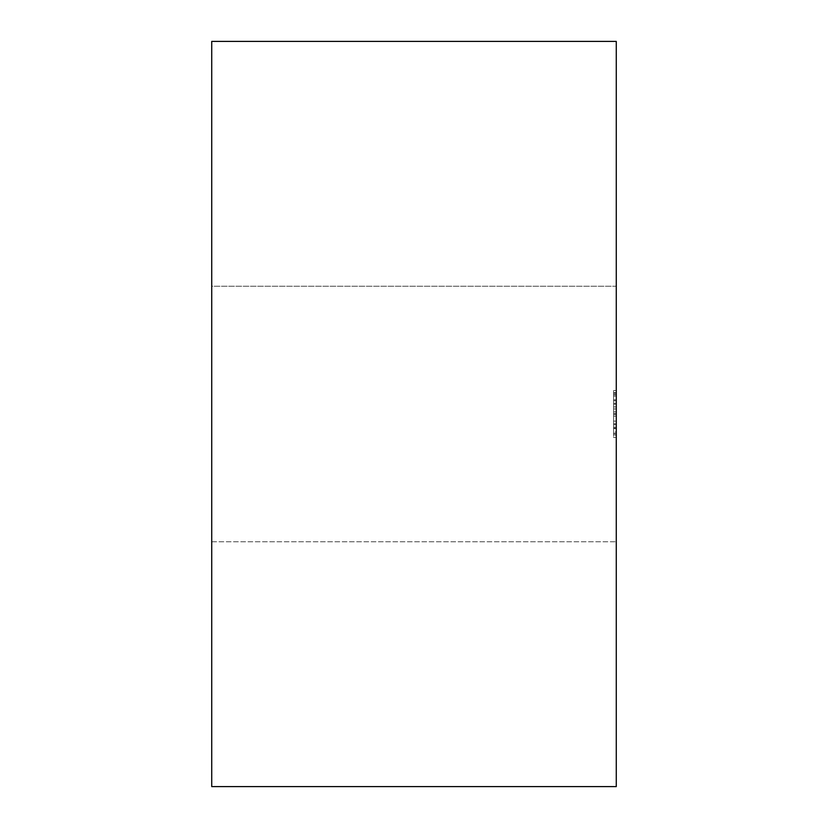 <?xml version="1.0" encoding="UTF-8"?>
<svg xmlns="http://www.w3.org/2000/svg" width="828" height="828" viewBox="0 0 828 828"><rect width="100%" height="100%" fill="white"/><g stroke="black" fill="none" stroke-linecap="round" stroke-linejoin="round"><path stroke-width="0.62" stroke-dasharray="4.14 3.1" d="M616.27 286.25L616.27 541.75L616.27 286.25L616.27 541.75L616.27 286.25L211.73 286.25L211.73 541.75L211.73 286.25L616.27 286.25M616.27 786.6L616.27 41.4M211.73 786.6L211.73 41.4M211.73 286.25L211.73 541.75L211.73 286.25M616.27 390.578L616.27 437.422L616.27 390.578L613.61 390.578L613.61 437.422L616.27 437.422L613.61 437.422L613.61 390.578L616.27 390.578M613.61 434.803L616.27 434.803L616.27 419.051L613.61 419.051L613.61 433.251L616.27 433.251L613.61 433.251L613.61 435.29L613.61 427.207L616.27 427.207L616.27 435.29L613.61 435.29M613.61 419.051L613.61 431.926L616.27 431.926L616.27 394.511L616.27 408.949L616.27 394.749L613.61 394.749L616.27 394.749L616.27 392.71L613.61 392.71L613.61 411.868L616.27 411.868L613.61 411.868L613.61 406.9L613.61 431.926M613.61 400.793L616.27 400.793L616.27 399.396L613.61 399.396L613.61 400.793L613.61 392.71M613.61 399.396L613.61 413.586L613.61 404.23L616.27 404.23L616.27 403.267L616.27 427.207M616.27 414.414L613.61 414.414L613.61 424.733L613.61 404.23M613.61 414.414L613.61 427.207M613.61 428.179L616.27 428.179M613.61 423.77L616.27 423.77M613.61 424.733L616.27 424.733M613.61 403.267L616.27 403.267M616.27 399.396L616.27 404.23M616.27 400.793L616.27 392.71M613.61 399.82L616.27 399.82M613.61 393.196L616.27 393.196M613.61 396.074L616.27 396.074M613.61 394.511L616.27 394.511M613.61 416.132L616.27 416.132L613.61 416.132M613.61 433.489L616.27 433.489M616.27 419.051L616.27 431.926M211.73 541.75L616.27 541.75L211.73 541.75M616.27 428.604L613.61 428.604M616.27 413.586L613.61 413.586M616.27 408.949L613.61 408.949M616.27 406.9L613.61 406.9M616.27 421.1L613.61 421.1"/><path stroke-width="1.24" d="M616.27 41.4L616.27 786.6L211.73 786.6L211.73 41.4L616.27 41.4"/></g></svg>
